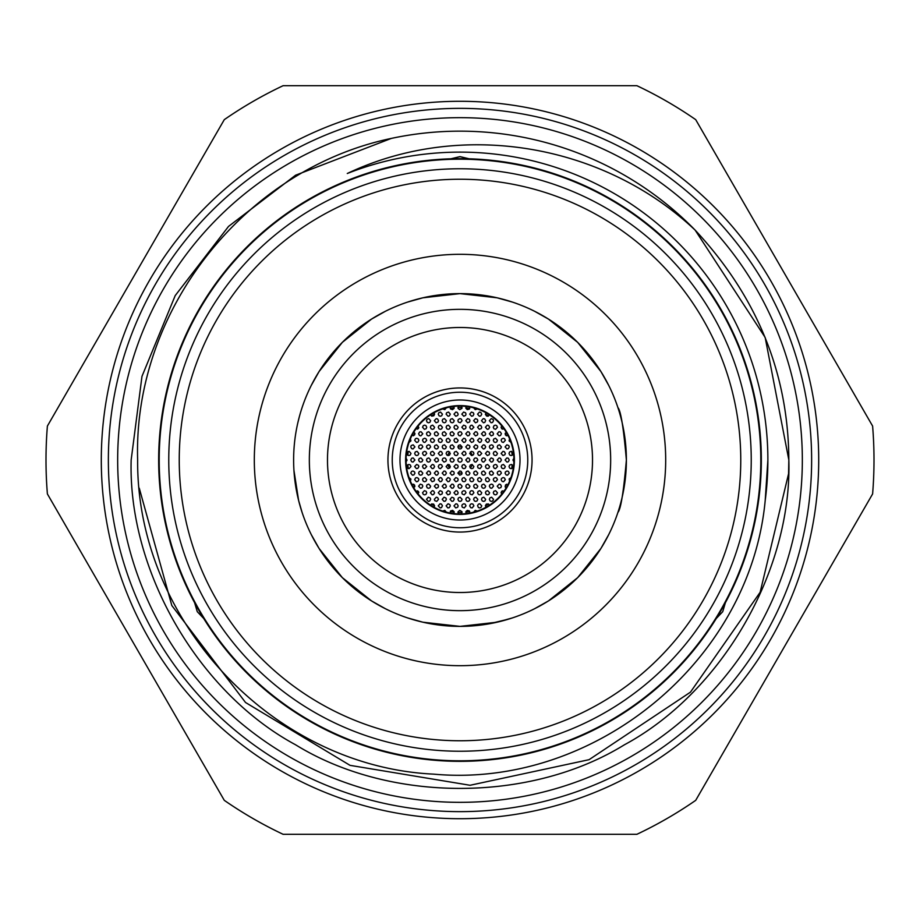<?xml version="1.0" encoding="UTF-8"?>
<svg xmlns="http://www.w3.org/2000/svg" width="920" height="920" viewBox="0 0 920 920"><rect width="100%" height="100%" fill="white"/><g stroke="black" fill="none" stroke-linecap="round" stroke-linejoin="round"><path stroke-width="1.38" d="M460 159.195A300.805 300.805 0 0 0 159.195 460A300.805 300.805 0 0 0 460 760.806A300.805 300.805 0 0 0 760.806 460A300.805 300.805 0 0 0 460 159.195M108.364 460A351.635 351.635 0 0 0 460 811.635A351.635 351.635 0 0 0 811.635 460A351.635 351.635 0 0 0 460 108.364A351.635 351.635 0 0 0 108.364 460M117.668 460A342.332 342.332 0 0 1 460 117.668A342.332 342.332 0 0 1 802.332 460A342.332 342.332 0 0 1 460 802.332A342.332 342.332 0 0 1 117.668 460M315.652 542.754L311.282 534.612L319.102 548.504L342.332 577.634L371.519 600.909L385.388 608.718M299.414 416.449L297.792 422.959M302.082 512.405L298.62 500.491L293.928 470.304L298.62 500.514L302.082 512.405M548.481 600.909L534.612 608.718L548.492 600.909L577.656 577.656L600.898 548.492L608.718 534.612L604.348 542.754M311.282 385.388L319.091 371.507L342.343 342.343L371.507 319.102L385.388 311.282L371.496 319.102L342.366 342.332L319.091 371.519L311.282 385.388M407.594 302.082L422.935 297.792L460 293.618L497.053 297.792L512.405 302.082L497.053 297.792L460.023 293.618L422.924 297.792L407.594 302.082M534.612 311.282L548.492 319.091L577.656 342.343L600.898 371.507L608.718 385.388L600.898 371.496L577.668 342.366L548.481 319.091L534.612 311.282M626.382 460C623.622 491.878 620.793 509.335 617.918 512.405C620.804 509.3 623.622 491.832 626.382 460A166.382 166.382 0 0 0 460 293.618A166.382 166.382 0 0 0 293.618 460A166.382 166.382 0 0 0 460 626.382A166.382 166.382 0 0 0 626.382 460C623.622 428.145 620.804 410.676 617.918 407.594C620.804 410.665 623.622 428.133 626.382 460M740.761 460A280.761 280.761 0 0 0 460 179.239A280.761 280.761 0 0 0 179.239 460A280.761 280.761 0 0 0 460 740.761A280.761 280.761 0 0 0 740.761 460M168.762 460A291.237 291.237 0 0 1 460 168.762A291.237 291.237 0 0 1 751.237 460A291.237 291.237 0 0 1 460 751.237A291.237 291.237 0 0 1 168.762 460M254.311 460A205.689 205.689 0 0 0 460 665.689A205.689 205.689 0 0 0 665.689 460A205.689 205.689 0 0 0 460 254.311A205.689 205.689 0 0 0 254.311 460M489.417 623.76L508.645 619.114M512.405 617.918L497.065 622.207L460 626.382L422.924 622.207L407.594 617.918M309.339 460A150.661 150.661 0 0 0 460 610.661A150.661 150.661 0 0 0 610.661 460A150.661 150.661 0 0 0 460 309.339A150.661 150.661 0 0 0 309.339 460M327.485 460A132.514 132.514 0 0 0 460 592.514A132.514 132.514 0 0 0 592.514 460A132.514 132.514 0 0 0 460 327.485A132.514 132.514 0 0 0 327.485 460M477.33 511.06L475.214 510.37L473.639 512.175M469.867 513.015L469.303 510.876L467.325 510.381L465.968 511.508L466.118 513.578M489.486 505.149L488.393 503.953L486.358 504.102L485.426 505.609L485.967 507.265M481.746 505.85L479.791 503.757L478.457 504.125L477.56 505.655L478.388 507.529L479.734 507.943L481.01 507.449L481.746 505.85M473.892 505.85L472.983 504.125L471.638 503.769L470.373 504.309L469.694 505.954L470.787 507.702L472.167 507.921L473.892 505.85M499.019 497.225L497.225 499.019M493.534 499.307L491.636 497.214L489.957 497.835L489.348 499.307L490.141 500.951L491.475 501.4L492.775 500.917L493.534 499.307M485.679 499.307L483.793 497.214L482.114 497.812L481.482 499.307L482.264 500.94L483.586 501.4L484.897 500.94L485.679 499.307M477.813 499.307L475.916 497.214L474.237 497.823L473.627 499.307L474.421 500.951L475.755 501.4L477.043 500.928L477.813 499.307M469.959 499.307L468.027 497.214L466.371 497.835L465.761 499.307L466.589 500.974L467.912 501.4L469.2 500.917L469.959 499.307M504.206 490.889L501.756 491.268L501.135 492.752L501.71 494.19M497.467 492.752L495.581 490.671L493.89 491.28L493.281 492.752L494.063 494.385L495.385 494.845L496.697 494.373L497.467 492.752M489.612 492.752L487.715 490.671L486.036 491.268L485.415 492.752L486.197 494.385L487.531 494.845L488.83 494.385L489.612 492.752M481.746 492.752L479.837 490.671L478.159 491.28L477.56 492.752L478.365 494.408L479.688 494.845L480.987 494.373L481.746 492.752M473.892 492.752L472.983 491.027L471.638 490.659L470.361 491.211L469.694 492.878L470.235 494.155L472.167 494.81L473.892 492.752M508.127 484.334L505.494 484.932L505.195 486.921L506.092 488.002M501.4 486.197L500.537 484.506L499.192 484.104L497.202 486.197L498.928 488.267L500.859 487.611L501.4 486.197M493.534 486.197L492.706 484.529L491.372 484.104L489.773 484.932L489.348 486.243L490.36 488.002L491.728 488.278L493.534 486.197M485.679 486.197L483.793 484.115L482.103 484.713L481.482 486.197L482.275 487.841L483.586 488.301L484.897 487.83L485.679 486.197M477.813 486.197L475.939 484.115L474.248 484.713L473.627 486.197L474.409 487.841L475.732 488.301L477.031 487.841L477.813 486.197M469.959 486.197L468.073 484.115L466.382 484.713L465.761 486.197L466.555 487.841L467.877 488.301L469.177 487.83L469.959 486.197M510.991 477.56L509.093 479.021L509.611 481.137M505.333 479.653L504.459 477.951L503.113 477.56L501.526 478.434L501.135 479.757L502.193 481.47L503.585 481.723L505.333 479.653M497.467 479.653L496.65 477.986L495.316 477.56L493.706 478.377L493.281 479.688L494.281 481.436L495.65 481.735L497.467 479.653M489.612 479.653L487.715 477.56L486.024 478.181L485.415 479.653L486.208 481.298L487.531 481.746L488.842 481.275L489.612 479.653M481.746 479.653L479.86 477.572L478.17 478.17L477.56 479.653L478.342 481.286L479.665 481.746L480.976 481.286L481.746 479.653M473.892 479.653L471.994 477.56L470.304 478.17L469.694 479.653L470.488 481.298L471.81 481.746L473.11 481.275L473.892 479.653M509.266 473.098L508.346 471.373L507 471.017L505.425 471.925L505.068 473.248L506.172 474.95L507.553 475.157L509.266 473.098M501.4 473.098L500.572 471.431L499.249 471.005L497.639 471.834L497.202 473.144L498.214 474.892L499.583 475.18L501.4 473.098M493.534 473.098L491.636 471.017L489.934 471.638L489.348 473.098L490.153 474.754L491.475 475.191L492.786 474.709L493.534 473.098M485.679 473.098L483.793 471.017L482.103 471.626L481.482 473.098L482.275 474.743L483.586 475.203L484.897 474.731L485.679 473.098M477.813 473.098L475.939 471.017L474.237 471.615L473.627 473.098L474.421 474.743L475.732 475.203L477.043 474.731L477.813 473.098M469.959 473.098L468.061 471.017L466.371 471.626L465.761 473.098L466.566 474.754L467.877 475.203L469.188 474.72L469.959 473.098M466.026 479.653L464.117 477.56L462.438 478.181L461.828 479.653L462.645 481.309L463.956 481.746L465.255 481.275L466.026 479.653M466.026 492.752L465.198 491.084L463.864 490.659L462.277 491.464L461.828 492.752L462.311 494.086L464.209 494.833L466.026 492.752M466.026 505.85L465.186 504.183L463.864 503.757L462.277 504.562L461.828 505.85L462.311 507.196L464.22 507.932L466.026 505.85M513.188 466.555L511.382 464.473L509.634 465.048L509.001 466.555L509.737 468.142L511.037 468.648L512.371 468.211L513.188 466.555M505.333 466.555L503.458 464.462L501.733 465.083L501.135 466.555L501.929 468.188L503.24 468.648L504.562 468.176L505.333 466.555M497.467 466.555L496.685 464.91L495.362 464.45L493.741 465.244L493.281 466.543L494.247 468.315L495.604 468.636L497.467 466.555M489.612 466.555L487.715 464.462L486.024 465.083L485.415 466.555L486.208 468.199L487.531 468.648L488.842 468.176L489.612 466.555M481.746 466.555L480.803 464.796L479.458 464.462L477.905 465.382L477.56 466.727L478.124 467.992L480.067 468.602L481.746 466.555M473.892 466.555L472.006 464.462L470.315 465.06L469.694 466.555L470.476 468.188L471.787 468.648L473.098 468.188L473.892 466.555M466.026 466.555L464.128 464.462L462.449 465.072L461.828 466.555L462.633 468.199L463.944 468.648L465.255 468.176L466.026 466.555M442.669 511.06L444.797 510.37L446.361 512.175M450.133 513.015L450.65 510.922L452.605 510.358L454.112 511.681L453.882 513.578M430.514 505.149L431.618 503.953L433.642 504.102L434.585 505.85L434.033 507.265M438.253 505.85L440.059 503.78L441.416 504.045L442.44 505.77L441.508 507.598L440.151 507.943L438.253 505.85M446.108 505.85L448.086 503.757L449.903 504.62L450.305 505.942L449.224 507.69L447.844 507.921L446.108 505.85M420.98 497.225L422.774 499.019M426.466 499.307L428.294 497.225L430.18 497.973L430.652 499.261L429.697 501.066L428.329 501.388L426.466 499.307M434.32 499.307L436.298 497.214L437.632 497.593L438.518 499.307L436.758 501.377L434.849 500.687L434.32 499.307M442.186 499.307L444.072 497.214L445.935 498.019L446.372 499.318L445.36 501.101L444.003 501.377L442.186 499.307M450.041 499.307L451.892 497.225L453.767 497.973L454.238 499.272L453.261 501.078L451.904 501.388L450.041 499.307M415.794 490.889L418.473 491.544L418.289 494.19M422.533 492.752L424.419 490.671L426.109 491.28L426.719 492.752L425.937 494.385L424.614 494.845L423.303 494.373L422.533 492.752M430.387 492.752L432.308 490.659L433.653 491.015L434.585 492.809L433.55 494.557L432.17 494.822L430.387 492.752M438.253 492.752L440.082 490.671L441.968 491.418L442.44 492.717L442.002 494.04L440.128 494.833L438.253 492.752M446.108 492.752L448.074 490.659L449.903 491.522L450.305 492.844L449.776 494.143L447.856 494.822L446.108 492.752M411.872 484.334L413.793 484.334L414.747 485.334L413.908 488.002M418.6 486.197L420.336 484.138L422.268 484.817L422.797 486.197L421.912 487.91L420.566 488.29L418.6 486.197M426.466 486.197L427.053 484.736L428.754 484.115L430.652 486.197L429.893 487.818L428.582 488.301L427.259 487.853L426.466 486.197M434.32 486.197L436.126 484.127L438.023 484.851L438.518 486.139L438.092 487.462L436.229 488.29L434.32 486.197M442.186 486.197L444.107 484.115L445.452 484.46L446.372 486.266L445.878 487.565L443.957 488.278L442.186 486.197M450.041 486.197L451.927 484.115L453.272 484.437L454.238 486.22L453.226 487.991L451.869 488.278L450.041 486.197M409.009 477.56L410.929 479.113L410.389 481.137M414.667 479.653L415.541 477.951L416.886 477.56L418.473 478.434L418.864 479.757L417.806 481.47L416.415 481.723L414.667 479.653M422.533 479.653L423.131 478.181L424.822 477.56L426.719 479.653L425.96 481.263L424.649 481.746L423.327 481.298L422.533 479.653M430.387 479.653L432.377 477.56L433.711 477.951L434.585 479.78L434.044 481.056L432.112 481.712L430.387 479.653M438.253 479.653L440.151 477.56L441.508 477.905L442.44 479.699L441.416 481.459L440.059 481.723L438.253 479.653M446.108 479.653L447.971 477.572L449.845 478.342L450.305 479.653L449.316 481.436L447.959 481.735L446.108 479.653M410.734 473.098L411.654 471.373L412.999 471.017L414.575 471.925L414.931 473.248L413.827 474.95L412.447 475.157L410.734 473.098M418.6 473.098L419.221 471.615L420.923 471.017L422.797 473.098L422.004 474.731L420.693 475.203L419.37 474.731L418.6 473.098M426.466 473.098L428.272 471.028L429.64 471.304L430.652 473.064L430.226 474.375L428.352 475.191L426.466 473.098M434.32 473.098L436.218 471.017L437.575 471.35L438.518 473.144L437.494 474.904L436.126 475.18L434.32 473.098M442.186 473.098L444.038 471.017L445.395 471.327L446.372 473.098L445.395 474.881L444.038 475.18L442.186 473.098M450.041 473.098L451.881 471.017L453.767 471.776L454.238 473.087L453.79 474.398L451.904 475.18L450.041 473.098M453.974 479.653L455.825 477.572L457.7 478.331L458.171 479.642L457.711 480.953L455.837 481.735L453.974 479.653M453.974 492.752L455.906 490.659L457.24 491.015L458.171 492.752L457.666 494.12L455.756 494.822L453.974 492.752M453.974 505.85L455.906 503.769L457.24 504.114L458.171 505.85L457.666 507.219L455.756 507.932L453.974 505.85M458.539 513.912L457.953 511.968L459.735 510.324L461.955 511.658L461.46 513.912M457.907 499.307L458.47 497.869L460.149 497.214L462.093 499.307L461.368 500.894L460.069 501.4L458.758 500.986L457.907 499.307M457.907 486.197L458.493 484.736L460.184 484.115L462.093 486.197L461.334 487.818L460.034 488.301L458.723 487.864L457.907 486.197M457.907 473.098L459.747 471.017L461.104 471.316L462.093 473.087L461.644 474.398L459.77 475.18L457.907 473.098M406.812 466.555L407.663 464.864L408.997 464.462L410.308 464.991L410.998 466.555L409.032 468.648L407.675 468.245L406.812 466.555M414.667 466.555L416.622 464.462L418.473 465.336L418.864 466.67L417.795 468.372L416.426 468.613L414.667 466.555M422.533 466.555L423.096 465.117L424.775 464.462L426.719 466.555L424.706 468.648L423.372 468.234L422.533 466.555M430.387 466.555L432.296 464.462L433.653 464.807L434.585 466.612L433.55 468.36L432.181 468.625L430.387 466.555M438.253 466.555L439.081 464.876L440.404 464.45L441.703 464.956L442.44 466.555L440.507 468.636L439.162 468.28L438.253 466.555M446.108 466.555L447.959 464.473L449.316 464.772L450.305 466.543L449.857 467.854L447.982 468.636L446.108 466.555M453.974 466.555L455.814 464.473L457.7 465.232L458.171 466.543L457.711 467.854L455.837 468.636L453.974 466.555M469.867 406.985L469.257 409.159L467.268 409.607L465.853 408.192L466.118 406.421M489.486 414.851L488.014 416.185L486.622 416.047L485.438 414.425L485.967 412.735M477.56 414.149L479.458 412.056L480.803 412.39L481.746 414.161L480.734 415.943L479.354 416.219L477.56 414.149M469.694 414.149L471.466 412.079L473.363 412.758L473.892 414.149L472.983 415.874L471.638 416.231L469.694 414.149M489.348 420.693L491.257 418.611L493.12 419.428L493.534 420.739L492.51 422.498L491.13 422.774L489.348 420.693M481.482 420.693L483.23 418.634L484.61 418.864L485.679 420.566L484.794 422.406L483.437 422.786L481.482 420.693M473.627 420.693L475.444 418.623L477.33 419.347L477.813 420.635L477.388 421.969L475.513 422.786L473.627 420.693M465.761 420.693L467.613 418.611L469.487 419.37L469.959 420.67L469.51 421.992L467.624 422.774L465.761 420.693M504.206 429.111L501.745 428.731L501.135 427.248L501.71 425.81M493.281 427.248L494.063 425.615L495.385 425.155L496.697 425.626L497.467 427.248L495.581 429.329L493.89 428.72L493.281 427.248M485.415 427.248L487.243 425.166L488.6 425.454L489.612 427.202L488.658 429.007L487.289 429.329L485.415 427.248M477.56 427.248L479.447 425.155L480.803 425.488L481.746 427.271L481.275 428.582L479.366 429.318L477.56 427.248M469.694 427.248L470.591 425.534L471.925 425.155L473.892 427.248L471.879 429.341L470.557 428.938L469.694 427.248M508.127 435.666L506.241 435.678L505.264 434.688L506.092 431.997M497.202 433.803L498.95 431.733L500.342 431.974L501.4 433.688L500.514 435.505L499.157 435.884L497.202 433.803M489.348 433.803L491.211 431.71L492.579 432.032L493.534 433.803L493.074 435.114L491.176 435.873L489.348 433.803M481.482 433.803L483.425 431.71L484.771 432.066L485.679 433.872L485.173 435.171L483.253 435.861L481.482 433.803M473.627 433.803L475.433 431.721L476.79 431.997L477.813 433.734L477.399 435.056L475.525 435.884L473.627 433.803M465.761 433.803L467.601 431.721L468.947 432.009L469.959 433.768L468.993 435.562L467.636 435.884L465.761 433.803M510.991 442.44L509.07 440.875L509.611 438.863M501.135 440.346L501.63 439.001L503.274 438.253L504.585 438.748L505.333 440.346L503.412 442.44L502.055 442.083L501.135 440.346M493.281 440.346L493.867 438.886L495.569 438.265L497.467 440.346L496.719 441.956L495.409 442.44L494.074 442.002L493.281 440.346M485.415 440.346L487.197 438.276L488.566 438.529L489.612 440.266L488.692 442.083L487.347 442.44L485.415 440.346M477.56 440.346L479.389 438.265L481.275 439.024L481.746 440.323L480.78 442.117L479.423 442.428L477.56 440.346M469.694 440.346L471.558 438.265L472.914 438.575L473.892 440.358L473.421 441.669L471.534 442.428L469.694 440.346M505.068 446.901L506.839 444.831L508.76 445.544L509.266 446.901L508.346 448.626L507 448.983L505.068 446.901M497.202 446.901L497.8 445.441L499.491 444.808L501.4 446.901L500.652 448.511L499.341 448.994L498.019 448.546L497.202 446.901M489.348 446.901L489.865 445.51L491.522 444.808L492.821 445.326L493.534 446.901L491.579 448.994L490.233 448.615L489.348 446.901M481.482 446.901L483.333 444.82L484.69 445.119L485.679 446.89L484.702 448.672L483.345 448.983L481.482 446.901M473.627 446.901L475.502 444.808L477.376 445.613L477.813 446.924L476.813 448.695L475.444 448.971L473.627 446.901M465.761 446.901L467.659 444.808L469.522 445.613L469.959 446.936L468.947 448.695L467.578 448.971L465.761 446.901M461.828 440.346L463.703 438.265L465.06 438.575L466.026 440.358L465.025 442.14L463.668 442.428L461.828 440.346M461.828 427.248L463.634 425.166L465.531 425.891L466.026 427.179L465.6 428.513L463.737 429.329L461.828 427.248M461.828 414.149L463.611 412.068L465.508 412.758L466.026 414.046L465.623 415.38L463.76 416.231L461.828 414.149M509.001 453.445L509.622 451.95L511.324 451.363L513.188 453.445L512.405 455.089L511.083 455.549L509.76 455.066L509.001 453.445M501.135 453.445L502.975 451.363L504.344 451.674L505.333 453.456L504.873 454.756L502.998 455.538L501.135 453.445M493.281 453.445L493.925 451.938L495.638 451.375L497.467 453.445L496.65 455.112L495.339 455.549L494.028 455.055L493.281 453.445M485.415 453.445L487.255 451.363L489.152 452.134L489.612 453.445L489.152 454.756L487.278 455.538L485.415 453.445M477.56 453.445L478.4 451.766L479.734 451.352L481.746 453.445L479.791 455.538L478.457 455.17L477.56 453.445M469.694 453.445L471.592 451.363L473.455 452.168L473.892 453.491L473.409 454.791L471.511 455.526L469.694 453.445M461.828 453.445L463.714 451.363L465.072 451.685L466.026 453.479L465.554 454.779L463.657 455.526L461.828 453.445M513.9 461.771L512.934 460L513.9 458.229M505.068 460L506.862 457.93L508.231 458.194L509.266 459.966L508.323 461.748L506.977 462.093L505.068 460M497.202 460L499.1 457.918L500.457 458.252L501.4 460.058L500.376 461.805L499.019 462.081L497.202 460M489.348 460L491.176 457.918L493.074 458.678L493.534 459.988L492.579 461.759L491.222 462.081L489.348 460M481.482 460L482.322 458.321L483.644 457.907L484.943 458.413L485.679 460L483.736 462.093L482.39 461.725L481.482 460M473.627 460L474.478 458.321L475.801 457.907L477.089 458.413L477.813 460L475.858 462.093L474.524 461.725L473.627 460M465.761 460L467.647 457.918L468.993 458.24L469.959 460.023L468.947 461.794L467.59 462.081L465.761 460M450.133 406.985L450.581 408.997L452.513 409.653L454.077 408.399L453.882 406.421M430.514 414.851L431.836 416.139L433.837 415.748L434.585 414.149L434.033 412.735M442.44 414.149L440.53 412.056L438.863 412.666L438.253 414.149L439.058 415.794L440.381 416.242L441.68 415.771L442.44 414.149M450.305 414.149L448.558 412.079L446.648 412.746L446.108 414.149L448.086 416.242L449.409 415.863L450.305 414.149M430.652 420.693L428.754 418.611L427.075 419.209L426.466 420.693L427.248 422.337L428.582 422.797L429.881 422.315L430.652 420.693M438.518 420.693L437.586 418.956L436.229 418.611L434.32 420.693L436.126 422.774L438.012 422.05L438.518 420.693M446.372 420.693L444.44 418.611L442.773 419.232L442.186 420.693L443.014 422.36L444.337 422.786L445.625 422.303L446.372 420.693M454.238 420.693L452.306 418.611L450.65 419.221L450.041 420.693L450.869 422.36L452.191 422.797L453.479 422.315L454.238 420.693M415.794 429.111L418.531 428.375L418.289 425.81M426.719 427.248L425.937 425.615L424.614 425.155L423.303 425.626L422.533 427.248L424.419 429.329L426.109 428.72L426.719 427.248M434.585 427.248L432.687 425.155L430.997 425.764L430.387 427.248L431.181 428.892L432.515 429.341L433.815 428.869L434.585 427.248M442.44 427.248L440.553 425.155L438.863 425.764L438.253 427.248L439.047 428.892L440.369 429.341L441.669 428.869L442.44 427.248M450.305 427.248L448.431 425.166L446.74 425.753L446.108 427.248L446.901 428.881L448.212 429.341L449.512 428.881L450.305 427.248M411.872 435.666L414.598 434.941L414.92 433.607L413.908 431.997M422.797 433.803L421.049 431.733L419.658 431.974L418.6 433.688L419.485 435.505L420.842 435.884L422.797 433.803M430.652 433.803L428.777 431.71L427.075 432.308L426.466 433.803L427.236 435.424L428.559 435.896L429.87 435.424L430.652 433.803M438.518 433.803L436.632 431.71L434.941 432.308L434.32 433.803L435.103 435.436L436.425 435.896L437.736 435.424L438.518 433.803M446.372 433.803L444.463 431.71L442.784 432.331L442.186 433.803L442.991 435.459L444.314 435.896L445.613 435.413L446.372 433.803M454.238 433.803L452.318 431.71L450.639 432.331L450.041 433.803L450.857 435.459L452.18 435.896L453.479 435.413L454.238 433.803M409.009 442.44L410.929 440.875L410.389 438.863M418.864 440.346L418.37 439.001L416.725 438.253L415.414 438.748L414.667 440.346L416.587 442.44L417.944 442.083L418.864 440.346M426.719 440.346L425.902 438.69L424.58 438.253L422.97 439.07L422.533 440.369L423.534 442.14L424.902 442.428L426.719 440.346M434.585 440.346L432.699 438.265L430.997 438.874L430.387 440.346L431.181 441.991L432.503 442.44L433.815 441.968L434.585 440.346M442.44 440.346L440.553 438.265L438.863 438.863L438.253 440.346L439.047 441.991L440.358 442.44L441.669 441.979L442.44 440.346M450.305 440.346L448.408 438.265L446.729 438.863L446.108 440.346L446.913 441.991L448.224 442.44L449.535 441.979L450.305 440.346M414.931 446.901L413.16 444.831L411.24 445.544L410.734 446.901L411.654 448.626L412.999 448.983L414.931 446.901M422.797 446.901L421.992 445.245L420.67 444.808L419.048 445.613L418.6 446.913L419.06 448.212L420.946 448.983L422.797 446.901M430.652 446.901L429.789 445.199L428.455 444.808L426.868 445.659L426.466 446.982L427.512 448.718L428.881 448.971L430.652 446.901M438.518 446.901L436.643 444.82L434.941 445.406L434.32 446.901L435.103 448.523L436.413 448.994L437.724 448.534L438.518 446.901M446.372 446.901L444.486 444.808L442.796 445.418L442.186 446.901L442.98 448.534L444.291 448.994L445.602 448.523L446.372 446.901M454.238 446.901L452.352 444.808L450.662 445.418L450.041 446.901L450.834 448.534L452.145 448.994L453.456 448.534L454.238 446.901M458.171 440.346L456.274 438.265L454.595 438.863L453.974 440.346L454.767 441.991L456.078 442.44L457.389 441.979L458.171 440.346M458.171 427.248L456.308 425.166L454.618 425.73L453.974 427.248L454.744 428.869L456.044 429.341L457.355 428.904L458.171 427.248M458.171 414.149L457.194 412.378L455.848 412.056L453.974 414.149L455.803 416.231L457.677 415.483L458.171 414.149M458.539 406.088L458.068 408.399L459.678 409.664L461.932 408.399L461.46 406.088M462.093 420.693L461.219 418.991L459.885 418.6L458.321 419.44L457.907 420.762L458.413 422.073L460.334 422.763L462.093 420.693M462.093 433.803L461.219 432.089L459.885 431.698L458.309 432.549L457.907 433.883L458.965 435.62L460.334 435.873L462.093 433.803M462.093 446.901L460.218 444.82L458.528 445.406L457.907 446.901L458.689 448.534L460 448.994L461.311 448.534L462.093 446.901M410.998 453.445L409.181 451.375L407.433 451.95L406.812 453.445L407.548 455.055L408.859 455.549L410.193 455.101L410.998 453.445M418.864 453.445L417.07 451.375L415.334 451.927L414.667 453.445L415.391 455.032L416.691 455.549L418.025 455.124L418.864 453.445M426.719 453.445L425.856 451.754L424.522 451.352L422.935 452.214L422.533 453.537L423.579 455.262L424.948 455.526L426.719 453.445M434.585 453.445L432.733 451.363L431.02 451.95L430.387 453.445L431.158 455.066L432.457 455.549L433.78 455.101L434.585 453.445M442.44 453.445L441.496 451.697L440.151 451.363L438.253 453.445L440.059 455.526L441.956 454.791L442.44 453.445M450.305 453.445L448.408 451.363L446.717 451.973L446.108 453.445L446.913 455.101L448.224 455.549L449.535 455.078L450.305 453.445M458.171 453.445L456.285 451.363L454.595 451.961L453.974 453.445L454.767 455.089L456.078 455.549L457.389 455.078L458.171 453.445M406.099 461.771L407.065 460.138L406.099 458.229M414.931 460L413.137 457.93L411.769 458.194L410.734 459.966L411.677 461.748L413.022 462.093L414.931 460M422.797 460L420.934 457.918L419.221 458.516L418.6 460L419.37 461.621L420.681 462.093L422.004 461.644L422.797 460M430.652 460L428.846 457.918L427.121 458.47L426.466 460L427.19 461.598L428.49 462.093L429.812 461.679L430.652 460M438.518 460L437.575 458.252L436.229 457.907L434.32 460L436.126 462.07L438.023 461.345L438.518 460M446.372 460L445.418 458.24L444.072 457.918L442.808 458.505L442.186 460.195L444.003 462.081L445.901 461.334L446.372 460M454.238 460L452.341 457.918L450.65 458.528L450.041 460L450.846 461.656L452.157 462.093L453.468 461.621L454.238 460M462.093 460A2.093 2.093 0 0 0 460 457.907A2.093 2.093 0 0 0 457.907 460A2.093 2.093 0 0 0 460 462.093A2.093 2.093 0 0 0 462.093 460M477.33 408.94L475.26 409.641L473.639 407.824M442.669 408.94L444.831 409.618L446.361 407.824M420.98 422.774L422.774 420.98M499.019 422.774L497.225 420.98M460 532.059A72.059 72.059 0 0 1 387.941 460A72.059 72.059 0 0 1 460 387.941A72.059 72.059 0 0 1 532.059 460A72.059 72.059 0 0 1 460 532.059M399.981 460A60.018 60.018 0 0 0 460 520.018A60.018 60.018 0 0 0 520.018 460A60.018 60.018 0 0 0 460 399.981A60.018 60.018 0 0 0 399.981 460M514.395 460A54.395 54.395 0 0 0 460 405.605A54.395 54.395 0 0 0 405.605 460A54.395 54.395 0 0 0 460 514.395A54.395 54.395 0 0 0 514.395 460M513.923 460A53.923 53.923 0 0 0 460 406.077A53.923 53.923 0 0 0 406.077 460A53.923 53.923 0 0 0 460 513.923A53.923 53.923 0 0 0 513.923 460M462.093 447.062A13.098 13.098 0 0 0 457.907 447.062M449.673 451.95A13.098 13.098 0 0 0 447.706 455.48M447.706 464.519A13.098 13.098 0 0 0 449.673 468.05M457.907 472.937A13.098 13.098 0 0 0 462.093 472.937M462.093 407.64A52.405 52.405 0 0 0 457.907 407.64M454.216 407.916A52.405 52.405 0 0 0 450.248 408.514M434.585 414.172A52.405 52.405 0 0 0 431.526 416.012M418.841 427.57A52.405 52.405 0 0 0 417.634 429.157M414.885 433.343A52.405 52.405 0 0 0 413.528 435.769M408.296 451.444A52.405 52.405 0 0 0 407.813 455.239M407.813 464.761A52.405 52.405 0 0 0 408.296 468.556M413.528 484.23A52.405 52.405 0 0 0 414.885 486.657M417.634 490.843A52.405 52.405 0 0 0 418.841 492.43M431.526 503.987A52.405 52.405 0 0 0 434.585 505.827M450.248 511.485A52.405 52.405 0 0 0 454.216 512.083M457.907 512.359A52.405 52.405 0 0 0 462.093 512.359M465.784 512.083A52.405 52.405 0 0 0 469.752 511.485M485.415 505.827A52.405 52.405 0 0 0 488.474 503.987M501.159 492.43A52.405 52.405 0 0 0 502.366 490.843M505.114 486.657A52.405 52.405 0 0 0 506.471 484.23M511.704 468.556A52.405 52.405 0 0 0 512.187 464.761M512.187 455.239A52.405 52.405 0 0 0 511.704 451.444M506.471 435.769A52.405 52.405 0 0 0 505.114 433.343M502.366 429.157A52.405 52.405 0 0 0 501.159 427.57M488.474 416.012A52.405 52.405 0 0 0 485.415 414.172M469.752 408.514A52.405 52.405 0 0 0 465.784 407.916M470.327 468.05A13.098 13.098 0 0 0 472.293 464.519M472.293 455.48A13.098 13.098 0 0 0 470.327 451.95M872.608 426.052A414 414 0 0 1 872.608 493.948L695.704 800.354A414 414 0 0 1 636.893 834.302L283.107 834.302A414 414 0 0 1 224.296 800.354L47.392 493.948A414 414 0 0 1 47.392 426.052L224.296 119.646A414 414 0 0 1 283.107 85.698L636.893 85.698A414 414 0 0 1 695.704 119.646L872.608 426.052M695.129 230.103C757.091 296.654 788.336 373.29 788.842 460L765.164 337.467L695.129 230.103L765.164 337.467L788.842 460L765.164 337.467L695.129 230.103C603.508 143.635 461.196 119.416 347.277 173.5A307.878 307.878 0 0 1 765.21 500.445C750.122 661.779 593.619 788.762 433.734 774.145C272.895 766.578 136.321 620.655 137.643 460C133.043 310.684 244.478 169.142 391.356 138.402L295.584 175.214L228.539 226.412L175.214 295.584L141.979 376.337L131.157 460L141.979 376.337L175.214 295.584L228.539 226.412L295.584 175.214L391.356 138.402L295.584 175.214L228.539 226.412L175.214 295.584L141.979 376.337L131.157 460L141.979 376.337L175.214 295.584L228.539 226.412L295.584 175.214L391.356 138.402A328.842 328.842 0 0 1 695.129 230.103L765.164 337.467L788.842 460L788.555 473.811L760.127 592.296L690.437 692.173L589.076 759.678L470.062 785.277L350.025 765.348L245.525 702.489L171.821 605.521L139.265 488.163M767.878 460L765.21 500.445M818.708 460A358.708 358.708 0 0 0 460 101.292A358.708 358.708 0 0 0 101.292 460A358.708 358.708 0 0 0 460 818.708A358.708 358.708 0 0 0 818.708 460M788.842 460C792.085 570.688 721.901 692.254 624.415 744.786C530.184 802.942 389.815 802.942 295.584 744.786C198.099 692.254 127.914 570.688 131.157 460C127.914 570.688 198.099 692.254 295.584 744.786C389.815 802.942 530.184 802.942 624.415 744.786C721.901 692.254 792.085 570.688 788.842 460C792.085 570.688 721.901 692.254 624.415 744.786C530.184 802.942 389.815 802.942 295.584 744.786C198.099 692.254 127.914 570.688 131.157 460C127.914 570.688 198.099 692.254 295.584 744.786C389.815 802.942 530.184 802.942 624.415 744.786C721.901 692.254 792.085 570.688 788.842 460M469.119 158.803L460 156.618L450.88 158.803M761.334 460A301.334 301.334 0 0 0 460 158.665A301.334 301.334 0 0 0 158.665 460A301.334 301.334 0 0 0 460 761.334A301.334 301.334 0 0 0 761.334 460M463.933 158.7L475.732 159.079M444.279 159.079L452.306 158.769M207.264 624.082L202.975 617.285M194.603 602.692L197.271 611.685L203.722 618.493M728.467 596.838L724.719 603.945M716.277 618.493L722.729 611.685L725.397 602.692M718.969 614.065L712.735 624.082M197.098 607.246L191.532 596.838M392.242 460A67.758 67.758 0 0 0 460 527.758A67.758 67.758 0 0 0 527.758 460A67.758 67.758 0 0 0 460 392.242A67.758 67.758 0 0 0 392.242 460M387.941 460A72.059 72.059 0 0 1 460 387.941A72.059 72.059 0 0 1 532.059 460"/></g></svg>
